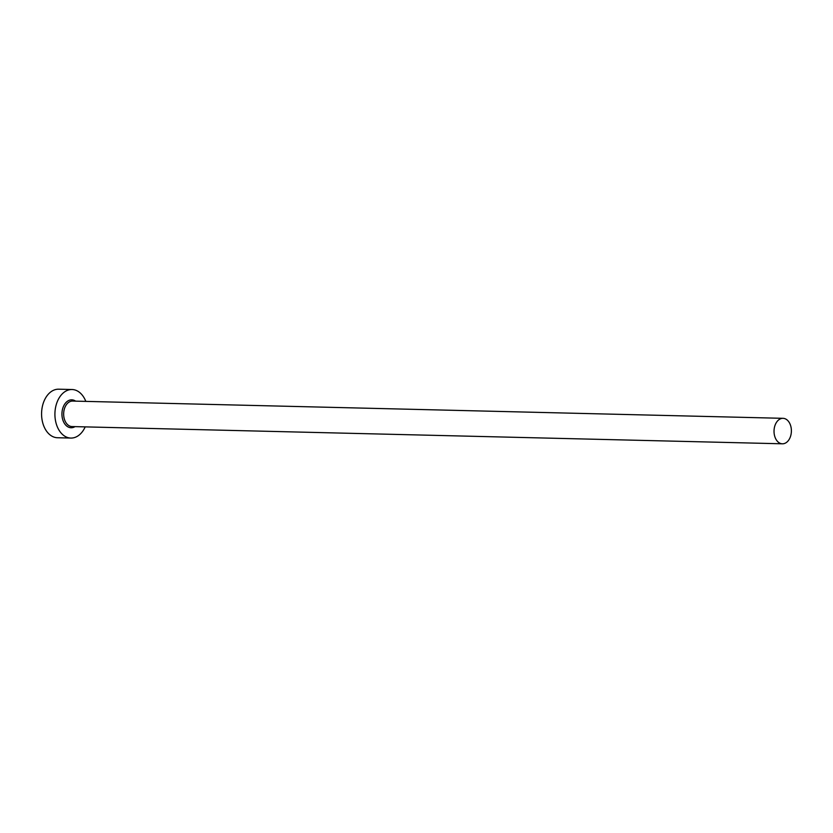 <?xml version="1.0" encoding="UTF-8"?>
<svg xmlns="http://www.w3.org/2000/svg" width="833" height="833" viewBox="0 0 833 833"><rect width="100%" height="100%" fill="white"/><g stroke="black" fill="none" stroke-linecap="round" stroke-linejoin="round"><path stroke-width="1.25" d="M784.061 418.437A12.745 8.674 91.4 0 0 783.02 418.322A12.745 8.674 91.4 0 0 774.065 430.088A12.745 8.674 91.4 0 0 781.364 443.687A12.745 8.674 91.4 0 0 782.395 443.802A12.745 8.674 91.4 0 0 791.35 432.035A12.745 8.674 91.4 0 0 784.061 418.437M85.82 401.391A24.282 16.525 91.4 0 0 74.012 389.74A24.282 16.525 91.4 0 0 72.034 389.521A24.282 16.525 91.4 0 0 54.988 411.929A24.282 16.525 91.4 0 0 68.879 437.846A24.282 16.525 91.4 0 0 70.857 438.064A24.282 16.525 91.4 0 0 85.195 426.881M72.034 389.521L58.695 389.198A24.282 16.525 91.4 0 0 41.65 411.606A24.282 16.525 91.4 0 0 55.54 437.523A24.282 16.525 91.4 0 0 57.519 437.741L70.857 438.064M75.012 426.631A13.963 9.507 -88.6 0 1 69.962 427.621A13.963 9.507 -88.6 0 1 62.048 411.887A13.963 9.507 -88.6 0 1 72.919 399.965A13.963 9.507 -88.6 0 1 75.626 401.142M783.02 418.322L72.648 401.069A12.745 8.674 91.4 0 0 63.693 412.835A12.745 8.674 91.4 0 0 70.982 426.444A12.745 8.674 91.4 0 0 72.023 426.558L782.395 443.802"/></g></svg>
